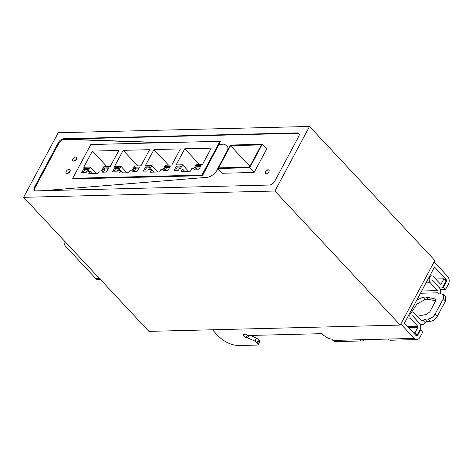 <?xml version="1.0" encoding="UTF-8"?>
<svg xmlns="http://www.w3.org/2000/svg" width="472" height="472" viewBox="0 0 472 472"><rect width="100%" height="100%" fill="white"/><g stroke="black" fill="none" stroke-linecap="round" stroke-linejoin="round"><path stroke-width="0.71" d="M269.016 170.156A2.507 1.375 -43.1 0 0 265.518 172.003A2.507 1.375 -43.1 0 0 265.37 173.566M268.869 171.72A2.507 1.375 -43.1 0 0 268.94 170.05A2.507 1.375 -43.1 0 0 267.176 170.05A2.507 1.375 -43.1 0 0 265.341 171.808A2.507 1.375 -43.1 0 0 265.27 173.478A2.507 1.375 -43.1 0 0 267.034 173.478A2.507 1.375 -43.1 0 0 268.869 171.72M218.872 144.55L220.389 141.718L219.999 141.299L90.813 144.532L72.7 178.31L73.272 178.917L202.458 175.684L218.872 144.55L224.69 144.939A9.41 5.168 136.9 0 1 227.138 145.872M227.581 150.179A9.41 5.168 -43.1 0 0 227.05 145.771A9.41 5.168 -43.1 0 0 224.513 144.751M217.869 168.669L217.297 169.743A9.41 5.168 -43.1 0 1 207.037 177.336L43.046 190.7M298.994 133.605A4.702 2.584 -43.1 0 0 297.749 133.269L297.395 132.886A4.702 2.584 -43.1 0 1 298.835 133.393A4.702 2.584 -43.1 0 1 298.705 136.526L274.733 181.224A4.702 2.584 -43.1 0 1 269.429 185.036L35.748 190.883A4.702 2.584 -43.1 0 1 34.308 190.369A4.702 2.584 -43.1 0 1 34.438 187.242L58.404 142.538A4.702 2.584 -43.1 0 1 63.708 138.733L297.395 132.886M165.277 142.668L64.068 139.116L297.749 133.269M217.739 168.528L222.159 173.259L254.125 172.457L266.709 148.987L262.284 144.261L230.318 145.057L217.739 168.528L249.706 167.725L262.284 144.261M219.049 144.745L224.69 144.939M63.708 138.733L64.245 139.305L162.197 142.745M202.458 175.684L201.886 175.077L219.999 141.299M249.706 167.725L254.125 172.457M64.245 139.305A4.702 2.584 -43.1 0 0 58.941 143.116L58.404 142.538M34.615 190.623A4.702 2.584 -43.1 0 1 34.975 187.815L58.941 143.116M72.906 160.745A2.507 1.375 -43.1 0 0 72.989 160.846A2.507 1.375 -43.1 0 0 73.756 161.117A2.507 1.375 -43.1 0 0 76.228 159.63A2.507 1.375 -43.1 0 0 76.659 157.418A2.507 1.375 -43.1 0 0 76.558 157.329M66.251 173.159A2.507 1.375 -43.1 0 0 66.334 173.265A2.507 1.375 -43.1 0 0 67.101 173.537A2.507 1.375 -43.1 0 0 69.573 172.05A2.507 1.375 -43.1 0 0 69.998 169.837A2.507 1.375 -43.1 0 0 69.903 169.749M309.538 126.455L274.916 191.024L23.6 197.314L58.221 132.744L309.538 126.455L434.854 260.514L400.232 325.084L274.916 191.024M72.7 178.31L201.886 175.077M118.838 150.45L92.382 151.111L83.727 167.253L90.123 167.094L87.857 171.312L90.064 171.259L88.73 173.743L97.993 173.507L99.321 171.023L101.527 170.97L103.793 166.752L110.182 166.587L118.838 150.45M123.18 150.338L114.525 166.48L120.92 166.321L118.655 170.54L120.861 170.486L119.528 172.97L128.791 172.74L130.119 170.256L132.325 170.197L134.591 165.979L140.98 165.82L149.636 149.677L123.18 150.338L137.73 165.902M153.978 149.565L145.323 165.707L151.718 165.548L149.453 169.772L151.66 169.713L150.326 172.197L159.589 171.967L160.917 169.483L163.123 169.43L165.389 165.206L171.778 165.047L180.434 148.904L153.978 149.565L168.528 165.129M184.776 148.798L176.121 164.94L182.517 164.781L180.251 169L182.457 168.947L181.124 171.43L190.381 171.194L191.715 168.716L193.921 168.657L196.181 164.439L202.577 164.28L211.232 148.137L184.776 148.798L199.326 164.356M88.352 168.362L83.945 168.469L81.68 172.693L86.093 172.581L88.352 168.362M119.15 167.589L114.743 167.702L112.478 171.92L116.891 171.814L119.15 167.589M149.948 166.817L145.541 166.929L143.276 171.153L147.689 171.041L149.948 166.817M180.746 166.05L176.339 166.156L174.074 170.38L178.481 170.268L180.746 166.05M108.637 167.855L104.229 167.961L101.964 172.186L106.371 172.073L108.637 167.855M139.435 167.082L135.027 167.194L132.762 171.413L137.169 171.306L139.435 167.082M170.233 166.309L165.825 166.421L163.56 170.646L167.967 170.534L170.233 166.309M201.031 165.542L196.617 165.648L194.358 169.873L198.765 169.761L201.031 165.542M249.487 167.117L218.624 167.896L230.537 145.665L261.399 144.892L249.487 167.117M75.709 156.952A2.507 1.375 -43.1 0 0 73.237 158.439A2.507 1.375 -43.1 0 0 72.812 160.657A2.507 1.375 -43.1 0 0 73.579 160.928A2.507 1.375 -43.1 0 0 76.051 159.442A2.507 1.375 -43.1 0 0 76.476 157.229A2.507 1.375 -43.1 0 0 75.709 156.952M69.054 169.371A2.507 1.375 -43.1 0 0 66.581 170.858A2.507 1.375 -43.1 0 0 66.151 173.071A2.507 1.375 -43.1 0 0 66.918 173.342A2.507 1.375 -43.1 0 0 69.39 171.861A2.507 1.375 -43.1 0 0 69.821 169.643A2.507 1.375 -43.1 0 0 69.054 169.371M400.232 325.084L148.916 331.373L23.6 197.314M92.382 151.111L106.932 166.669M90.064 171.259L92.3 173.655M90.123 167.094L96.164 173.554M120.861 170.486L123.098 172.882M120.92 166.321L126.962 172.781M151.66 169.713L153.896 172.109M151.718 165.548L157.76 172.014M182.457 168.947L184.694 171.342M182.517 164.781L188.558 171.242M83.945 168.469L84.842 169.43L83.107 172.658M87.821 169.354L84.842 169.43M114.743 167.702L115.64 168.657L113.905 171.885M118.62 168.581L115.64 168.657M145.541 166.929L146.438 167.885L144.703 171.118M149.417 167.814L146.438 167.885M176.339 166.156L177.236 167.117L175.501 170.345M180.215 167.041L177.236 167.117M104.229 167.961L105.12 168.923L103.392 172.15M108.106 168.846L105.12 168.923M135.027 167.194L135.918 168.15L134.19 171.377M138.904 168.073L135.918 168.15M165.825 166.421L166.716 167.377L164.988 170.61M169.702 167.306L166.716 167.377M196.617 165.648L197.514 166.61L195.786 169.837M200.5 166.533L197.514 166.61M64.239 240.791A4.661 3.316 -91.4 0 0 65.401 246.059L95.881 278.669A4.661 3.316 88.6 0 0 97.975 279.636L100.495 279.577M364.408 339.651A5.646 4.012 -91.4 0 1 361.93 340.949L335.474 341.61A5.646 4.012 -91.4 0 1 332.937 340.436L331.686 339.097L328.677 338.63L323.692 335.374L322.081 333.651L248.673 335.492L245.393 334.394L243.847 334.436L243.64 335.421L245.971 337.911L247.511 337.869L254.933 341.073L257.594 343.109L258.154 344.643L257.181 345.079L238.443 345.545C231.215 345.144 224.56 342.047 218.471 336.247L212.429 329.781M243.847 334.436L243.363 334.654M400.817 323.993L414.286 338.4A5.646 4.012 88.6 0 0 416.823 339.574L390.586 340.229A5.646 4.012 -91.4 0 1 388.049 339.055L332.937 340.436M416.823 339.574A5.646 4.012 88.6 0 0 419.903 337.38L422.7 332.164L420.552 329.863L417.755 335.079L415.614 335.132M434.104 261.907L447.574 276.315A5.646 4.012 88.6 0 1 448.4 284.232L445.603 289.448L443.456 287.153L446.252 281.937A1.882 1.339 88.6 0 0 445.975 279.294L434.517 267.04L404.427 323.167L415.885 335.421A1.882 1.339 88.6 0 0 416.729 335.81A1.882 1.339 88.6 0 0 417.755 335.079M257.594 343.109L259.193 340.129L259.753 341.663L258.154 344.643M259.193 340.129L256.532 338.094L250.396 335.444M247.511 337.869L248.791 335.486M245.971 337.911L247.481 335.091M361.93 340.949A5.646 4.012 -91.4 0 1 359.393 339.775M420.552 329.863L419.915 329.881M443.456 287.153L442.665 287.171M445.603 289.448L440.335 289.578M410.374 312.069L412.451 312.022A3.764 2.679 88.6 0 1 414.145 312.8L421.484 320.653A1.569 1.115 88.6 0 0 422.186 320.978A1.569 1.115 88.6 0 0 423.042 320.37L424.812 319.101L428.116 319.019C430.954 318.659 433.314 316.966 435.19 313.939L443.314 298.794L443.485 294.616L441.568 293.938L437.78 293.849M438.258 294.021L437.827 292.805A1.569 1.115 88.6 0 0 437.597 290.604L430.257 282.752L426.039 282.858M416.788 300.103L423.118 297.118L426.192 297.041L435.603 299.077L435.514 301.165L429.762 311.898L426.629 314.387L417.384 316.264M408.451 327.474L417.956 327.232L415.024 332.701L417.171 334.996L420.104 329.533A4.39 3.121 88.6 0 0 419.461 323.373L412.546 315.78L419.885 323.633A5.334 3.794 88.6 0 0 422.281 324.742A5.334 3.794 88.6 0 0 425.189 322.665L426.959 321.397L430.269 321.314C433.101 320.954 435.461 319.261 437.337 316.24L445.462 301.089L445.633 296.917L443.485 294.616M411.637 312.039L416.935 304.056L425.266 299.419L428.34 299.342L435.697 300.776M440.435 293.962A5.334 3.794 88.6 0 0 439.19 287.625L431.851 279.772L438.901 287.118A4.39 3.121 88.6 0 0 440.877 288.032A4.39 3.121 88.6 0 0 443.273 286.321L446.069 281.106L443.922 278.81L441.125 284.026L440.411 284.044M412.451 312.022A3.764 2.679 88.6 0 0 410.398 313.485L410.327 313.609A3.764 2.679 88.6 0 0 410.882 318.883L417.862 326.353L407.649 326.612M417.956 327.232A0.625 0.448 88.6 0 0 417.862 326.353M429.75 275.937L431.827 275.884A3.764 2.679 88.6 0 1 433.52 276.669L440.5 284.138A0.625 0.448 88.6 0 0 441.125 284.026M431.827 275.884A3.764 2.679 88.6 0 0 429.774 277.347L429.703 277.477A3.764 2.679 88.6 0 0 430.257 282.752M415.024 332.701L413.378 332.742M417.171 334.996L415.525 335.037M443.922 278.81L435.709 279.011M230.542 145.665L249.889 166.362M34.975 187.815L34.438 187.242M95.881 278.669L99.562 278.574M65.401 246.059L69.077 245.965M414.286 338.4L388.049 339.055M257.022 342.495L258.621 339.51M254.933 341.073L256.532 338.094M243.64 335.421L244.177 334.424M445.975 279.294L444.412 279.335M446.252 281.937L445.615 281.949M421.26 320.411L423.042 320.37L425.189 322.665M438.942 294.003L437.827 292.805L420.469 293.236M426.959 321.397L424.812 319.101M430.269 321.314L428.116 319.019M437.337 316.24L435.19 313.939M445.462 301.089L443.314 298.794M421.667 291.006L437.597 290.604M425.266 299.419L423.118 297.118M428.34 299.342L426.192 297.041M435.874 299.69L435.007 298.764M409.607 313.502L410.398 313.485M410.327 313.609L409.537 313.626M406.663 318.989L410.882 318.883M428.977 277.371L429.774 277.347M429.703 277.477L428.912 277.495M420.328 324.789L422.281 324.742M439.556 288.062L440.877 288.032"/></g></svg>
